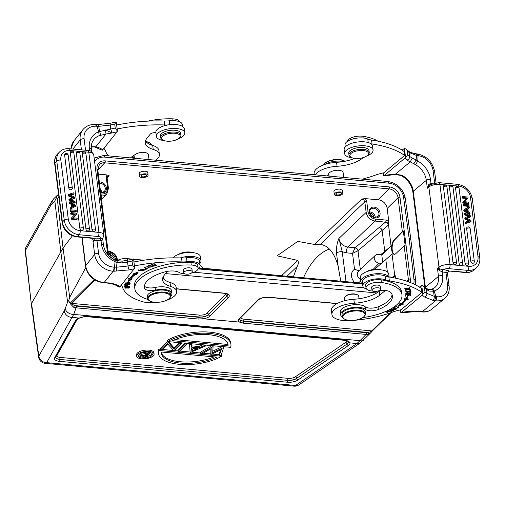 <?xml version="1.0" encoding="UTF-8"?>
<svg xmlns="http://www.w3.org/2000/svg" width="505" height="505" viewBox="0 0 505 505"><rect width="100%" height="100%" fill="white"/><g stroke="black" fill="none" stroke-linecap="round" stroke-linejoin="round"><path stroke-width="0.76" d="M282.718 275.863A2.923 2.298 46.3 0 0 281.733 275.572L297.622 260.378C298.676 261.95 298.531 263.989 297.199 266.495L293.38 276.841M340.742 281.184L338.148 266.236C334.594 253.586 329.172 246.408 321.887 244.71L314.312 244.42L297.754 241.396L277.1 255.82L297.622 260.378M338.148 266.236L336.494 253.125C336.197 247.911 336.999 243.025 338.899 238.455C339.972 243.303 342.952 246.169 347.838 247.052A4.381 1.875 -84.8 0 0 346.512 252.847L342.226 251.692L338.899 238.455L366.15 212.397L364.812 201.842L320.189 244.515M303.53 277.769A56.263 32.383 100.8 0 1 329.437 249.028M381.029 269.872A9.355 3.876 172.8 0 0 366.731 271.677M162.522 136.457A9.355 3.876 -7.2 0 1 174.806 133.276A9.355 3.876 -7.2 0 1 179.42 137.941A9.355 3.876 -7.2 0 1 179.363 138.004A9.355 3.876 -7.2 0 1 171.353 141.084A9.355 3.876 -7.2 0 1 162.907 140.024A9.355 3.876 -7.2 0 1 162.522 136.457M145.509 355.406L142.928 355.432M73.913 205.118A5.801 4.659 44.9 0 0 74.98 205.63A13.521 10.864 44.9 0 0 73.964 206.072L72.606 206.734L72.278 204.146L73.913 205.118L73.364 205.674A5.801 4.659 44.9 0 0 74.046 206.027M73.364 205.674L72.398 205.099M192.777 252.607A9.355 3.876 172.8 0 0 178.486 254.413M465.414 210.168L467.327 208.95L467.649 211.532L466.014 210.566A5.801 4.659 44.9 0 0 464.947 210.055A13.521 10.864 44.9 0 0 465.963 209.613L465.414 210.168A13.521 10.864 44.9 0 1 465.326 210.206M466.98 211.134L466.772 209.506M350.767 153.716A9.355 3.876 -7.2 0 1 363.051 150.534A9.355 3.876 -7.2 0 1 367.672 155.199A9.355 3.876 -7.2 0 1 367.608 155.262A9.355 3.876 -7.2 0 1 359.604 158.349A9.355 3.876 -7.2 0 1 351.152 157.289A9.355 3.876 -7.2 0 1 350.767 153.716M145.263 355.653L145.427 356.972L143.704 356.814L142.006 355.886L146.86 355.533L145.427 356.972M141.861 356.202L142.006 355.886M389.102 277.005L388.73 274.07A14.323 5.94 172.8 0 0 373.776 269.973A14.323 5.94 172.8 0 0 360.311 277.662L360.816 281.62A14.323 5.94 172.8 0 0 362.59 284.025M164.1 140.586A14.323 5.94 -7.2 0 1 156.398 136.388A14.323 5.94 -7.2 0 1 157.718 133.408A14.323 5.94 -7.2 0 1 173.322 128.44A14.323 5.94 -7.2 0 1 184.817 132.796A14.323 5.94 -7.2 0 1 178.398 138.78M180.992 135.157L180.758 133.307A10.226 4.242 172.8 0 0 172.546 130.195A10.226 4.242 172.8 0 0 161.398 133.743A10.226 4.242 172.8 0 0 160.457 135.87L160.691 137.72A10.226 4.242 -7.2 0 1 170.311 132.228A10.226 4.242 -7.2 0 1 180.992 135.157A10.226 4.242 -7.2 0 1 180.121 137.215A10.226 4.242 -7.2 0 1 180.051 137.284M465.963 209.613L467.327 208.95M141.154 355.829L145.61 354.939L144.209 352.635L145.232 352.73L146.633 355.028L147.302 355.091L149.284 353.096L150.111 353.172L145.812 357.49L143.609 357.287A14.266 5.915 -7.2 0 1 142.094 357.104A2.563 1.06 -7.2 0 1 140.901 356.378A2.563 1.06 -7.2 0 1 141.173 355.81L141.009 354.485L144.777 353.569M71.211 212.63L71.338 213.602L75.472 213.981L71.843 217.598L71.975 218.633L77.233 219.119L77.114 218.154L72.979 217.775L76.608 214.152L76.476 213.116L71.211 212.63L70.662 213.186L70.782 214.158L71.338 213.602M69.841 201.754L69.974 202.821L71.672 203.805L72.076 206.993L70.593 207.732L70.738 208.881L75.611 206.248L75.472 205.163L69.841 201.754L69.286 202.309L69.425 203.376L69.974 202.821M70.864 209.859L70.99 210.869L76.255 211.349L76.129 210.339L70.864 209.859L70.309 210.415L70.441 211.425L70.99 210.869M73.85 152.794A1.9 1.9 0 0 0 70.807 151.525A1.894 1.521 44.9 0 0 70.321 152.813L79.866 228.342A1.894 1.521 44.9 0 0 81.191 230.053A1.894 1.521 44.9 0 0 83.016 229.718A1.9 1.9 0 0 0 83.394 228.323L73.85 152.794A1.9 0.789 172.8 0 0 72.398 152.213A1.9 0.789 172.8 0 0 70.321 152.813M69.04 195.441A734.125 589.783 -135.1 0 1 73.206 197.398A9.582 7.695 44.9 0 0 73.692 197.619A9821.833 7890.694 -135.1 0 0 69.488 198.983L69.614 199.955L75.138 202.53L75.011 201.514A520.762 418.374 44.9 0 1 71.476 200.012A22.094 17.751 -135.1 0 0 70.29 199.525A12.019 9.652 -135.1 0 0 71.962 199.14L74.601 198.257L74.443 197.038L70.706 195.265A62.948 50.569 -135.1 0 0 69.69 194.829A16.261 13.061 -135.1 0 0 70.662 194.627L74.033 193.762L73.9 192.733L68.895 194.273L69.04 195.441L68.491 195.997L68.339 194.823L68.895 194.273M184.129 271.968A4.311 1.786 -7.2 0 1 188.826 270.472A4.311 1.786 -7.2 0 1 192.285 271.785A4.311 1.786 -7.2 0 1 191.887 272.681A4.311 1.786 -7.2 0 1 187.191 274.177A4.311 1.786 -7.2 0 1 183.732 272.864A4.311 1.786 -7.2 0 1 184.129 271.968M372.374 289.232A4.311 1.786 -7.2 0 1 377.071 287.736A4.311 1.786 -7.2 0 1 380.53 289.043A4.311 1.786 -7.2 0 1 376.477 291.36A4.311 1.786 -7.2 0 1 371.977 290.129A4.311 1.786 -7.2 0 1 372.374 289.232M398.117 306.901L398.186 307.412C397.498 308.315 396.28 308.359 394.519 307.545C395.238 306.623 396.463 306.579 398.186 307.412L398.11 306.705M394.519 307.545L394.373 306.636M395.63 309.104A11.369 4.715 -7.2 0 1 394.563 309.647L393.243 309.388L394.323 308.688L395.63 309.104L395.585 308.776M409.915 290.981L410.47 291.353L406.853 292.262L406.254 291.89L409.877 290.691M462.814 197.531L466.948 197.909L463.319 201.533L463.451 202.568L468.716 203.048L468.589 202.082L464.455 201.703L468.084 198.08L467.958 197.045L462.694 196.565L462.814 197.531L462.264 198.086L462.138 197.12L462.694 196.565M464.455 210.522L470.092 213.931L469.953 212.857L468.255 211.873L467.851 208.691L469.334 207.946L469.189 206.798L464.322 209.436L464.455 210.522L463.906 211.077L463.767 209.992L464.322 209.436M463.805 205.339L469.063 205.825L468.937 204.815L463.672 204.329L463.805 205.339L463.249 205.895L463.123 204.885L463.672 204.329M465.092 263.667A1.894 1.521 44.9 0 0 466.418 265.377A1.894 1.521 44.9 0 0 468.242 265.037A1.9 1.9 0 0 0 468.621 263.648A1.9 0.789 -7.2 0 0 467.169 263.067A1.9 0.789 -7.2 0 0 465.092 263.667L455.548 188.131A1.894 1.521 44.9 0 1 456.034 186.85A1.9 1.9 0 0 1 459.077 188.112A1.9 0.789 172.8 0 0 457.625 187.538A1.9 0.789 172.8 0 0 455.548 188.131M469.012 221.121A62.948 50.569 -135.1 0 1 468.665 220.975L469.221 220.42A62.948 50.569 -135.1 0 0 470.237 220.849A16.261 13.061 -135.1 0 0 469.265 221.057L465.894 221.916L466.027 222.951L465.477 223.507L470.483 221.966L471.032 221.411L470.887 220.237A734.125 589.783 -135.1 0 1 466.721 218.28A9.582 7.695 44.9 0 0 466.235 218.065A9821.833 7890.694 -135.1 0 0 470.439 216.695L470.313 215.723L464.789 213.154L464.916 214.17L464.366 214.726L464.234 213.71L464.789 213.154M469.221 220.42L465.484 218.64L465.326 217.428L467.965 216.544A12.019 9.652 -135.1 0 1 469.637 216.153A22.094 17.751 -135.1 0 1 468.381 215.641A520.762 418.374 44.9 0 0 464.916 214.17M471.032 221.411L466.027 222.951M140.901 356.378L140.737 355.059A2.563 1.06 -7.2 0 1 141.009 354.491M145.169 352.25L145.232 352.73M145.547 352.206L146.633 355.028M146.463 353.708L147.132 353.771L147.302 355.091M149.183 352.301L149.284 353.096M147.132 353.771L148.672 352.225M150.023 352.477L150.111 353.172M76.608 214.152L72.985 217.775M77.233 219.119L76.684 219.675L71.42 219.189L71.975 218.633M71.42 219.189L71.287 218.154L71.843 217.598M74.917 214.537L70.782 214.158M75.611 206.248L70.738 208.881M70.189 209.436L70.043 208.287L70.593 207.732M71.489 207.284L71.123 204.361L69.425 203.376M71.672 203.805L71.123 204.361M76.255 211.349L75.7 211.904L70.441 211.425M91.998 229.687A1.9 0.789 -7.2 0 1 94.069 229.087A1.9 0.789 -7.2 0 1 95.527 229.661A1.9 1.9 0 0 1 95.148 231.056A1.894 1.521 -135.1 0 1 93.324 231.397A1.894 1.521 -135.1 0 1 91.998 229.687L82.397 153.69A1.894 1.521 -135.1 0 1 82.877 152.409A1.9 1.9 0 0 1 85.926 153.671A1.9 0.789 -7.2 0 0 84.688 153.097A1.9 0.789 -7.2 0 0 82.397 153.69M76.343 153.135A1.894 1.521 -135.1 0 1 76.829 151.853A1.9 1.9 0 0 1 79.872 153.116A1.9 0.789 172.8 0 0 78.42 152.542A1.9 0.789 172.8 0 0 76.343 153.135L85.945 229.131A1.894 1.521 -135.1 0 0 87.27 230.842A1.894 1.521 -135.1 0 0 89.095 230.501A1.9 1.9 0 0 0 89.473 229.106A1.9 0.789 172.8 0 0 88.236 228.531A1.9 0.789 172.8 0 0 85.945 229.131M64.627 155.092A1.894 1.521 -135.1 0 1 65.107 153.81A1.9 1.9 0 0 1 68.156 155.073A1.9 0.789 172.8 0 0 66.704 154.492A1.9 0.789 172.8 0 0 64.627 155.092L68.775 187.91A1.894 1.521 -135.1 0 0 70.1 189.621A1.894 1.521 -135.1 0 0 71.925 189.287A1.9 1.9 0 0 0 72.303 187.892A1.9 0.789 172.8 0 0 71.066 187.317A1.9 0.789 172.8 0 0 68.775 187.91M74.033 193.762L73.478 194.318L70.365 195.113M74.601 198.257L71.407 199.696A12.019 9.652 -135.1 0 1 71.022 199.816M75.138 202.53L74.588 203.079L69.059 200.51L69.614 199.955M69.059 200.51L68.939 199.538A9121.872 3898.303 95.2 0 1 69.488 198.983M73.206 197.398L72.651 197.954A734.125 589.783 44.9 0 0 68.491 195.997M70.018 150.471A3.068 1.313 -84.8 0 0 69.015 148.71L87.782 150.433A3.068 1.313 95.2 0 1 88.792 152.194L70.018 150.471A11.691 9.393 44.9 0 0 60.827 160.06A3.068 1.275 172.8 0 0 56.775 161.101L54.938 162.951A14.759 11.855 -135.1 0 1 57.759 153.76L59.603 151.91A14.759 11.855 44.9 0 0 56.775 161.101L64.242 220.205L62.405 222.055A3.068 1.275 172.8 0 0 62.121 222.692C63.845 230.703 68.718 235.431 76.741 236.883A3.068 1.313 -84.8 0 0 77.372 236.599L79.216 234.749L97.983 236.473A5.555 2.304 -7.2 0 1 101.17 238.303A1.755 0.625 -87.2 0 0 100.773 240.639L96.947 240.449A3.068 1.275 172.8 0 0 94.618 240.733L93.835 238.518L92.484 237.988L93.141 240.033A5.126 1.824 92.8 0 1 92.453 238.398L92.8 238.619M180.291 257.916A14.323 5.94 -7.2 0 1 200.984 260.769L200.485 256.811A14.323 5.94 172.8 0 0 188.504 252.468A14.323 5.94 172.8 0 0 172.994 257.84M148.836 297.066A11.104 4.608 -7.2 0 1 163.349 292.843A11.104 4.608 -7.2 0 1 169.276 298.411A11.104 4.608 -7.2 0 1 169.207 298.487A11.104 4.608 -7.2 0 1 159.694 302.148A11.104 4.608 -7.2 0 1 149.657 300.892A11.104 4.608 -7.2 0 1 148.836 297.066M394.279 308.353L394.323 308.688M380.202 290.381L379.23 291.196A26.304 10.908 -7.2 0 1 353.853 299.269A20.459 8.484 172.8 0 0 331.419 310.55L331.924 314.508A20.459 8.484 -7.2 0 0 350.085 320.656A67.222 27.876 -7.2 0 0 392.347 312.178A29.227 12.12 -7.2 0 1 401.09 309.742L421.915 292.427L421.41 288.469A87.681 36.36 172.8 0 0 388.863 276.974A14.323 5.94 172.8 0 0 372.961 274.127A14.323 5.94 172.8 0 0 360.816 281.62M96.064 124.527L96.947 126.244L98.734 126.319L110.254 125.082L110.74 129.046L98.69 131.755L99.157 135.681L105.999 133.989A23.381 9.696 172.8 0 0 111.977 132.948L105.545 129.949L105.999 133.989L95.836 146.772A3.068 1.932 104.5 0 1 94.719 146.974A3.068 1.932 104.5 0 1 94.713 146.974A3.068 1.932 104.5 0 1 94.656 146.955M98.664 131.761L96.947 126.25L96.07 126.206A3.068 1.092 -87.2 0 0 95.174 124.451L96.051 124.495M156.398 136.388L155.9 132.43A14.323 5.94 -7.2 0 1 157.213 129.45A14.323 5.94 -7.2 0 1 172.824 124.482A14.323 5.94 -7.2 0 1 184.319 128.838L184.817 132.796M468.716 203.048L468.16 203.603L462.902 203.124L462.769 202.088L463.319 201.533M463.451 202.568L462.902 203.124M466.393 198.465L462.264 198.086M464.461 201.703L468.084 198.08M470.092 213.931L469.536 214.486L463.906 211.077M467.882 208.95L469.334 207.946M469.063 205.825L468.514 206.381L463.249 205.895M443.415 186.793A1.894 1.521 -135.1 0 1 443.901 185.512A1.9 1.9 0 0 1 446.944 186.774A1.9 0.789 172.8 0 0 445.492 186.193A1.9 0.789 172.8 0 0 443.415 186.793L453.017 262.789A1.894 1.521 -135.1 0 0 454.342 264.494A1.894 1.521 -135.1 0 0 456.166 264.159A1.9 1.9 0 0 0 456.545 262.764A1.9 0.789 172.8 0 0 455.605 262.221A1.9 0.789 172.8 0 0 453.017 262.789M462.599 263.32A1.9 1.9 0 0 1 462.22 264.715A1.894 1.521 -135.1 0 1 460.396 265.049A1.894 1.521 -135.1 0 1 459.07 263.339L449.469 187.349A1.894 1.521 -135.1 0 1 449.949 186.067A1.9 1.9 0 0 1 452.998 187.33L462.599 263.32A1.9 0.789 -7.2 0 0 461.141 262.745A1.9 0.789 -7.2 0 0 459.07 263.339M474.315 261.363A1.9 1.9 0 0 1 473.936 262.758A1.894 1.521 -135.1 0 1 472.112 263.099A1.894 1.521 -135.1 0 1 470.786 261.388L466.639 228.569A1.894 1.521 -135.1 0 1 467.119 227.282A1.9 1.9 0 0 1 470.168 228.544L474.315 261.363A1.9 0.789 -7.2 0 0 472.863 260.788A1.9 0.789 -7.2 0 0 470.786 261.388M465.894 221.916L465.345 222.471L465.477 223.507M465.484 218.64L464.928 219.195L464.777 217.983L465.326 217.428M468.665 220.975L464.928 219.195M468.356 216.424A22.094 17.751 -135.1 0 1 467.832 216.197L468.381 215.641M467.832 216.197A520.762 418.374 44.9 0 0 464.366 214.726M465.679 218.621A9821.833 7890.694 -135.1 0 0 469.884 217.251A9121.872 3898.303 -84.8 0 0 470.439 216.695M431.257 289.561C432.293 288.942 433.271 289.416 434.199 291L433.479 291.24A3.068 2.026 -103 0 0 431.112 289.491M450.062 271.103L448.812 271.065L447.474 273.123M434.224 291L435.859 296.587L434.249 296.34L426.895 293.386L426.403 289.434L429.08 291.057L433.479 291.24L434.249 296.34A3.068 1.673 -80 0 1 432.911 300.355L434.685 300.627L435.859 296.587L436.667 296.7A3.068 1.521 97.9 0 1 435.493 300.74L434.685 300.633M442.923 269.645L443.1 269.657A1.755 0.871 -82.1 0 0 442.43 271.961L439.394 270.529L437.469 268.477L442.923 269.645A1.755 0.827 -79.1 0 0 442.184 271.924L442.632 275.49A20.459 15.611 -129.7 0 1 434.193 290.968M421.707 311.863L422.849 311.97M324.286 163.873A11.691 4.848 172.8 0 1 324.362 163.797A11.691 4.848 172.8 0 1 334.36 159.94A11.691 4.848 172.8 0 1 344.921 161.259L344.366 160.912A11.104 4.608 172.8 0 0 334.329 159.656A11.104 4.608 172.8 0 0 324.822 163.317A11.104 4.608 172.8 0 0 324.747 163.393L324.286 163.873A11.691 4.848 172.8 0 0 323.503 164.977M352.351 157.844A14.323 5.94 -7.2 0 1 344.65 153.646A14.323 5.94 -7.2 0 1 345.963 150.667A14.323 5.94 -7.2 0 1 361.574 145.699A14.323 5.94 -7.2 0 1 373.062 150.054A14.323 5.94 -7.2 0 1 366.649 156.039M351.152 157.289L350.3 156.758A10.226 4.242 -7.2 0 1 348.942 154.978L348.709 153.135A10.226 4.242 -7.2 0 1 349.643 151.008A10.226 4.242 -7.2 0 1 360.797 147.46A10.226 4.242 -7.2 0 1 369.003 150.566L369.237 152.415A10.226 4.242 -7.2 0 1 368.366 154.473A10.226 4.242 -7.2 0 1 368.297 154.543M175.039 339.606L227.894 344.448A33.608 13.938 172.8 0 0 227.906 344.031M194.823 348.292L191.736 349.624M161.291 352.452A33.608 13.938 172.8 0 0 180.866 361.807A33.608 13.938 172.8 0 0 214.152 356.877M138.534 355.35A7.013 2.91 172.8 0 0 140.996 356.599M146.778 356.524A7.013 2.91 172.8 0 0 152.081 353.633M92.44 238.341L93.835 238.518A4.823 2.001 -7.2 0 1 97.339 238.12L101.335 238.322A1.755 0.663 -90.2 0 0 101.038 240.645L100.773 240.639M102.704 238.928L102.666 239.654L101.038 240.645L101.486 244.212A20.459 17.138 38.5 0 0 115.083 261.697L114.862 260.529M102.666 239.654A1.755 1.654 35.8 0 1 102.887 238.208L103.86 234.964A8.623 3.573 -7.2 0 0 98.923 232.407A3.068 1.313 -84.8 0 1 97.983 236.473M101.335 238.322L102.919 238.164M76.741 236.883L92.036 238.291L92.484 237.988L77.372 236.599A14.759 11.855 -135.1 0 1 62.405 222.055L54.938 162.951A3.068 1.275 172.8 0 0 54.654 163.588L62.121 222.692M94.618 240.733L93.034 241.624L94.429 239.907M94.119 240.241L93.141 240.033L93.034 241.624L94.656 254.419A3.068 1.275 -7.2 0 1 98.563 253.251L96.947 240.449A1.755 0.625 92.8 0 1 97.339 238.12M128.775 287.004L129.387 287.339L125.745 288.222L125.177 287.888L128.743 286.745M148.527 267.682C147.239 268.635 146.027 268.591 144.897 267.555C146.141 266.615 147.346 266.659 148.527 267.682L148.426 266.848M125.07 285.577A11.369 4.715 172.8 0 0 125.076 285.716L125.177 286.512A11.369 4.715 -7.2 0 1 125.221 285.887L125.183 285.54M125.177 286.512L127.039 286.329C127.045 285.508 126.446 285.357 125.234 285.88M126.951 285.066L127.039 286.329M416.827 311.478L422.414 311.623L435.493 300.74A17.681 13.49 -129.7 0 0 444.779 298.373C448.27 295.173 449.709 291.088 449.09 286.133A3.068 1.275 -7.2 0 0 447.569 285.249A14.613 11.154 -129.7 0 1 436.667 296.7M426.397 288.5L429.08 291.057L427.905 289.283L431.074 289.498A3.068 2.026 -103 0 0 431.005 289.517M419.396 287.086L421.732 285.344L423.323 286.07L424.471 287.863A90.748 37.629 172.8 0 1 426.403 289.434L425.601 287.964M394.449 307.242L394.108 307.072M407.996 298.594L406.544 298.55A50.708 21.027 172.8 0 1 402.327 302.962L402.428 303.751L403.849 303.947L398.407 306.175L399.954 303.417L401.172 303.581A49.244 20.421 172.8 0 0 405.262 299.295L404.966 298.493M399.013 305.096L402.422 303.701M405.439 295.318L405.894 294.693M407.851 295.084L408.267 294.573M410.028 295.046L410.47 294.466M406.228 291.669L405.862 291.53M410.761 290.918L410.439 291.145M405.389 289.807L405.963 290.078M406.241 293.512L405.843 293.392M410.767 292.812L410.432 293.02M405.237 288.5L404.865 288.368M94.719 146.974L101.076 149.77L102.345 150.168L102.761 149.77A29.227 12.12 172.8 0 0 95.836 146.772L91.039 146.702M115.222 128.062A90.748 37.629 -7.2 0 0 110.74 129.046L111.977 132.948A87.681 36.36 -7.2 0 1 117.008 131.849L117.425 131.117L115.222 128.062L114.717 124.104L116.27 121.976L110.444 123.226A3.068 0.669 77 0 0 110.254 125.082A90.748 37.629 172.8 0 1 114.717 124.104M431.346 183.877A1.755 0.909 94.7 0 1 430.954 183.018L432.899 183.277M428.562 184.773L429.244 185.322L427.337 188.264L428.562 184.773L430.954 183.018L430.5 179.445A20.459 15.611 50.3 0 0 417.805 161.057L415.546 164.718A17.391 13.269 -129.7 0 1 426.334 180.348A3.068 1.275 -7.2 0 1 430.5 179.445M430.09 184.59L429.244 185.322A3.068 2.342 -129.7 0 0 428.859 187.001L438.997 267.214A8.623 3.573 -7.2 0 1 450.031 264.601L468.804 266.318A3.068 1.313 95.2 0 1 467.864 270.383A14.759 11.855 44.9 0 0 476.644 267.473C479.157 264.809 480.198 261.533 479.75 257.638A3.068 1.275 -7.2 0 0 477.995 256.729L470.527 197.625A3.068 1.275 -7.2 0 1 472.282 198.534L479.75 257.638M442.632 275.49A3.068 1.275 -7.2 0 0 438.466 276.393L437.469 268.477L438.997 267.214A3.068 2.342 50.3 0 0 439.817 269.058L439.394 270.529M448.926 271.034L448.819 271.065A4.823 2.001 -7.2 0 0 446.628 270.143L443.1 269.657A5.555 2.304 -7.2 0 1 449.09 268.666A3.068 1.313 -84.8 0 0 450.031 264.601L439.899 184.388A8.623 3.573 172.8 0 0 428.859 187.001L427.337 188.264L426.334 180.348L413.267 191.218A3.068 1.275 172.8 0 0 412.863 191.969C411.809 185.493 408.343 180.279 402.472 176.327L400.497 175.386L395.137 174.534A3.068 0.593 -92.1 0 0 395.377 174.238L410.23 161.884L412.282 158.071L409.606 156.449L409.101 152.485L416.48 155.452L416.12 159.99L417.799 161.057L418.058 155.691L416.985 153.956M476.644 267.473L474.801 269.323A14.759 11.855 -135.1 0 1 466.02 272.239L450.201 271.084M431.466 183.82A1.755 0.871 97.9 0 1 431.194 183.044M228.064 345.767L172.596 340.686A33.608 13.938 -7.2 0 1 207.618 334.619A33.608 13.938 -7.2 0 1 228.026 344.688A33.608 13.938 -7.2 0 1 228.064 345.767L227.894 344.448M191.629 348.002L191.824 350.975L197.487 348.538L191.629 348.002M161.303 352.029L216.765 357.117A33.608 13.938 -7.2 0 1 181.743 363.183A33.608 13.938 -7.2 0 1 161.335 353.115A33.608 13.938 -7.2 0 1 161.303 352.029M116.863 261.199C117.242 260.454 117.299 260.889 117.034 262.499L115.083 261.697L114.01 271.223L129.286 269.891A3.068 0.669 -103 0 1 128.055 265.983L116.504 267.208L117.034 262.499L122.349 262.935L127.538 262.032L128.055 265.983A90.748 37.629 172.8 0 1 132.518 265.005L134.728 268.06L133.572 258.92L127.733 260.176A3.068 0.669 76.9 0 0 127.544 262.032A90.748 37.629 -7.2 0 1 132.02 261.047L132.518 265.005M109.282 282.939L108.48 283.204C112.823 283.917 115.967 284.997 117.905 286.423L119.647 287.111L120.057 286.714A29.227 12.12 172.8 0 0 109.282 282.939L103.07 282.655M115.992 271.299A3.068 0.928 91.1 0 0 116.504 267.208L113.871 267.107A14.613 12.24 -141.5 0 1 98.563 253.251M200.984 260.769A14.323 5.94 -7.2 0 1 199.86 263.541M424.471 287.863L424.97 291.821L422.262 295.198L400.837 312.892L416.833 311.478M396.299 308.391L393.9 307.476L396.4 306.548L398.78 307.463L396.267 308.138M394.967 309.799L392.637 309.426L393.887 308.549L392.398 308.063L392.776 307.867L396.438 309.047A23.079 9.57 -7.2 0 1 394.967 309.799L394.866 309.003M393.887 308.549L393.849 308.214M405.262 299.295L403.931 299.25L407.497 296.656L408.198 299.389L406.645 299.339A50.708 21.027 -7.2 0 1 402.428 303.751M406.544 298.55L406.645 299.339M406.127 294.686L405.818 296.1L405.206 296.132L405.622 294.712L410.805 294.447L410.401 295.823L410.3 295.027M410.401 295.823L409.789 295.854L410.092 294.484M408.501 294.56L408.223 295.861L408.122 295.072M410.123 294.731L408.532 294.806M408.223 295.861L407.617 295.892L407.895 294.592M407.926 294.838L406.159 294.933M405.818 296.1L405.717 295.305M390.333 309.205L393.61 310.493L391.407 311.509L391.362 311.187M391.407 311.509L391.009 311.351L392.808 310.524L392.764 310.165M391.728 309.754L391.773 310.12L390.087 310.897L390.043 310.575M392.808 310.524L391.773 310.12M390.087 310.897L389.69 310.739L391.381 309.963L391.331 309.603M390.201 309.281L388.339 310.24M391.381 309.963L390.226 309.514M387.79 310.512L390.599 311.856L390.163 312.039L390.106 311.623M386.028 311.32L387.998 312.513M390.163 312.039L386.06 311.585M388.048 312.898L385.359 311.61M386.022 311.32L389.538 311.711L389.488 311.326M389.538 311.711L387.404 310.695M409.839 292.218L405.66 291.959L406.904 291.019L411.064 291.278L409.808 291.947M405.603 290.943L405.244 289.826L410.502 289.239L405.932 289.965L406.209 290.848L405.603 290.943L405.502 290.154M407.51 292.812L407.541 293.039A1.3 0.537 172.8 0 0 406.266 293.74A1.3 0.537 172.8 0 0 406.348 293.897A0.814 0.335 172.8 0 0 407.074 294.099A0.814 0.335 172.8 0 0 407.901 293.79L411.07 293.152L409.435 294.074L410.458 293.216L405.666 293.834L406.563 293.001A2.007 0.833 -7.2 0 1 407.51 292.812M379.419 290.47A11.691 4.848 -7.2 0 1 390.952 292.692A33.317 13.818 -7.2 0 1 392.391 295.936A33.317 13.818 -7.2 0 1 378.397 309.496A8.768 3.636 -7.2 0 1 365.469 309.382A13.149 5.454 172.8 0 0 350.47 307.917A13.149 5.454 172.8 0 0 340.553 314.565A13.149 5.454 172.8 0 0 342.333 316.875M366.011 287.951L365.683 285.312A10.226 4.242 -7.2 0 1 370.607 280.913A10.226 4.242 -7.2 0 1 381.086 279.827A42.963 17.814 -7.2 0 1 401.626 292.092L401.961 294.731A42.963 17.814 172.8 0 0 381.42 282.465A10.226 4.242 172.8 0 0 370.941 283.551A10.226 4.242 172.8 0 0 366.011 287.951A10.226 4.242 172.8 0 0 372.892 291.05M362.628 317.645A42.963 17.814 172.8 0 0 401.961 294.731M340.553 314.565L340.225 311.926A13.149 5.454 -7.2 0 1 350.135 305.279A13.149 5.454 -7.2 0 1 365.134 306.743A8.768 3.636 172.8 0 0 378.062 306.857A33.317 13.818 172.8 0 0 392.069 294.636M406.809 289.315L404.669 288.778L410.047 288.027L408.886 288.879L408.608 288.69L409.454 288.096L405.269 288.721L405.843 289.075A1.856 0.77 172.8 0 0 406.86 289.049L406.777 289.062M348.437 320.277A11.104 4.608 -7.2 0 1 344.41 319.008A11.104 4.608 -7.2 0 1 353.374 311.118A11.104 4.608 -7.2 0 1 364.023 316.534A11.104 4.608 -7.2 0 1 363.953 316.603A11.104 4.608 -7.2 0 1 348.437 320.277M134.216 156.96A13.149 5.454 -7.2 0 1 132.556 156.657A42.963 17.814 -7.2 0 1 132.209 156.569M147.769 121.131A42.963 17.814 -7.2 0 1 172.805 118.852A10.226 4.242 -7.2 0 1 179.641 121.806M151.689 144.929A11.691 4.848 172.8 0 0 150.187 143.149L149.619 142.795A11.104 4.608 172.8 0 0 145.945 141.577M413.835 163.765L415.539 164.731M407.674 154.877L406.916 150.136L406.026 149.126L404.436 148.401L405.584 157.535L407.674 154.877A90.748 37.629 172.8 0 1 409.606 156.449A3.068 2.62 -48.6 0 1 407.15 160.016A23.381 9.696 -7.2 0 0 410.23 161.884L413.835 163.753L416.12 159.99L412.282 158.071M425.456 287.774A17.391 13.269 50.3 0 0 425.399 287.263L413.267 191.218A17.391 13.269 50.3 0 0 403.186 176.011L402.472 176.327M403.186 176.011L401.393 175.153L400.503 175.349M406.026 149.126L408.324 150.976C407.806 151.506 415.438 154.057 415.318 153.665A3.068 1.667 -80.1 0 1 416.48 155.452L418.866 155.805A14.613 11.154 -129.7 0 1 433.107 170.734A3.068 1.275 172.8 0 1 434.622 171.618L436.017 182.646M373.062 150.054L372.564 146.096A14.323 5.94 172.8 0 0 361.069 141.741A14.323 5.94 172.8 0 0 345.464 146.709A14.323 5.94 172.8 0 0 344.145 149.688L344.65 153.646M167.603 341.569L230.596 347.345A36.53 15.15 -7.2 0 0 230.924 344.322L230.76 343.002A36.53 15.15 -7.2 0 0 206.558 331.943A36.53 15.15 -7.2 0 0 167.439 340.25L167.603 341.569A36.53 15.15 -7.2 0 1 206.722 333.262A36.53 15.15 -7.2 0 1 230.924 344.322M178.006 351.411L185.373 344.012L186.995 344.158L179.629 351.556L178.006 351.411L177.842 350.091L184.754 343.147M168.335 342.447L174.219 349.226L179.906 343.507L181.529 343.659L174.162 351.057L167.925 344.233L162.219 349.965L160.603 349.813L168.335 342.447L168.234 341.632M204.026 345.717L205.819 345.881L190.151 352.522L189.621 344.397L191.408 344.562L191.578 347.169L199.071 347.857L204.026 345.717L203.925 344.902M212.693 352.623L223.671 347.522L221.121 355.362L219.435 355.211L221.278 349.542L210.995 354.434L211.159 348.62L202.341 353.639L200.674 353.487L213.085 346.55L212.693 352.623M221.278 354.882L221.758 356.227L158.766 350.451L158.595 349.132L160.54 349.315M221.758 356.227A36.53 15.15 -7.2 0 1 182.64 364.541A36.53 15.15 -7.2 0 1 158.437 353.481A36.53 15.15 -7.2 0 1 158.766 350.451M137.499 354.428A8.768 3.636 -7.2 0 1 147.056 351.385A8.768 3.636 -7.2 0 1 154.088 354.049A8.768 3.636 -7.2 0 1 145.844 358.758A8.768 3.636 -7.2 0 1 136.691 356.252A8.768 3.636 -7.2 0 1 137.499 354.428M139.077 354.573A7.013 2.91 -7.2 0 1 146.721 352.137A7.013 2.91 -7.2 0 1 152.352 354.27A7.013 2.91 -7.2 0 1 145.756 358.039A7.013 2.91 -7.2 0 1 138.433 356.031A7.013 2.91 -7.2 0 1 139.077 354.573M122.096 261.432L122.349 262.935M113.871 267.107A3.068 1.092 -87.2 0 1 113.177 271.191L104.226 282.447A3.068 1.124 93.1 0 1 103.708 282.737L108.423 283.191M128.018 278.659L128.453 281.424L132.203 278.861L130.883 278.798A49.244 20.421 -7.2 0 1 135.296 274.537L136.489 274.726L136.388 273.937L135.195 273.748A49.244 20.421 172.8 0 0 130.782 278.009L130.883 278.798M131.029 278.804L128.352 280.628M137.442 272.277L136.388 273.937M127.443 283.791L127.512 284.719L127.714 283.772L127.102 283.816L126.906 284.763L125.309 284.864L125.524 283.854L124.905 283.898L124.647 285.136L129.854 284.788L129.406 284.018M125.253 283.873L125.309 284.864M127.443 284.151L127.026 284.176M125.234 284.296L124.817 284.321M129.848 283.532L129.753 283.993M144.878 267.53L144.468 267.284M148.855 267.183L148.502 267.448M142.94 270.074L142.618 270.289M138.888 270.32L138.515 270.131M127.582 285.697L127.039 285.748M125.107 285.937L124.596 285.988M147.902 299.452A42.963 17.814 -7.2 0 1 134.848 288.822A42.963 17.814 -7.2 0 1 191.269 265.03A10.226 4.242 -7.2 0 1 198.137 268.13A10.226 4.242 -7.2 0 1 191.382 273.085M184.653 273.792A10.226 4.242 -7.2 0 1 179.206 272.479A11.691 4.848 -7.2 0 0 164.674 271.949A33.317 13.818 -7.2 0 0 144.417 287.616A33.317 13.818 -7.2 0 0 144.487 288.046L144.38 287.175M171.934 293.418L171.605 290.779A13.149 5.454 172.8 0 0 155.123 287.484L155.458 290.123A13.149 5.454 -7.2 0 1 171.934 293.418A13.149 5.454 -7.2 0 1 170.728 296.151M155.458 290.123A8.768 3.636 -7.2 0 1 144.487 288.046M191.995 269.474A4.381 1.818 172.8 0 0 192.026 269.14A4.381 1.818 172.8 0 0 188.504 267.801A4.381 1.818 172.8 0 0 183.725 269.323A4.381 1.818 172.8 0 0 183.328 270.238A4.381 1.818 172.8 0 0 183.441 270.554M170.734 295.577L170.488 293.601A11.691 4.848 172.8 0 0 161.108 290.04A11.691 4.848 172.8 0 0 148.363 294.099A11.691 4.848 172.8 0 0 147.29 296.53L147.542 298.505A11.691 4.848 -7.2 0 1 158.532 292.231A11.691 4.848 -7.2 0 1 170.734 295.577A11.691 4.848 -7.2 0 1 169.737 297.931A11.691 4.848 -7.2 0 1 169.661 298.007M371.686 287.812A4.381 1.818 -7.2 0 1 371.573 287.496A4.381 1.818 -7.2 0 1 371.977 286.587A4.381 1.818 -7.2 0 1 376.755 285.066A4.381 1.818 -7.2 0 1 380.271 286.398A4.381 1.818 -7.2 0 1 380.24 286.733M400.837 312.892L400.459 309.874M421.732 285.344L422.887 294.478M389.361 280.932A14.613 6.06 -7.2 0 1 385.58 279.921L385.075 275.964A14.613 6.06 -7.2 0 0 388.863 276.974L389.361 280.932A87.681 36.36 -7.2 0 1 421.915 292.427M366.535 289.043A12.859 5.334 -7.2 0 1 362.83 285.918A12.859 5.334 -7.2 0 1 371.055 279.764A12.859 5.334 -7.2 0 1 385.58 279.921M385.094 290.394A4.381 1.818 -7.2 0 1 384.545 291.151L379.728 295.154A26.304 10.908 -7.2 0 1 354.352 303.227L353.853 299.269M331.924 314.508A20.459 8.484 -7.2 0 1 354.352 303.227M148.609 143.755A13.149 5.454 -7.2 0 1 152.264 145.326M102.761 149.77L117.008 131.849M117.425 131.117L116.27 121.976M117.154 128.977A87.681 36.36 -7.2 0 1 164.737 124.975L164.232 121.017A87.681 36.36 172.8 0 0 116.655 125.019M164.232 121.017A14.613 6.06 172.8 0 0 169.225 120.815L169.718 124.697M182.539 126.427L182.299 124.533A12.859 5.334 172.8 0 0 169.225 120.815M145.459 140.901A26.304 10.908 172.8 0 0 152.718 145.472L153.217 149.429A20.459 8.484 -7.2 0 1 159.397 154.48A20.459 8.484 -7.2 0 1 155.742 160.211M159.397 154.48L158.898 150.522A20.459 8.484 172.8 0 0 152.718 145.472M131.534 157.042A7.304 3.03 172.8 0 0 134.279 157.503M401.387 175.159L395.377 174.238A29.227 12.12 -7.2 0 0 384.141 175.57L383.541 175.948L395.137 174.534M377.904 141.16A42.963 17.814 172.8 0 0 362.956 136.287A10.226 4.242 172.8 0 0 347.554 141.261M343.179 161.575A13.149 5.454 172.8 0 0 324.614 164.586M185.272 343.192L185.373 344.012M186.888 343.343L186.995 344.158M181.529 343.659L181.421 342.838M167.572 341.323L160.432 348.494L160.603 349.813M167.862 341.595L167.963 342.415M168.638 341.664L174.055 347.907L174.219 349.226M179.805 342.693L179.906 343.507M174.055 347.907L179.288 342.642M189.52 343.583L189.621 344.397M190.151 352.522L189.489 343.577M191.307 343.747L191.408 344.562M191.49 345.856L198.907 346.537L199.071 347.857M198.907 346.537L202.909 344.808M205.712 345.066L205.819 345.881M220.578 349.877L219.271 353.891L219.435 355.211M210.894 348.766L210.781 354.415M211.967 345.641L200.51 352.168L200.674 353.487M212.775 345.717L212.883 346.531M212.984 345.736L213.085 346.55M223.361 346.683L223.463 347.503M212.788 351.183L222.421 346.6M223.564 346.701L223.671 347.522M158.437 353.481L158.267 352.162A36.53 15.15 -7.2 0 1 158.595 349.132M162.673 349.51L173.354 350.489M174.616 350.603L177.943 350.906M180.077 351.101L190.088 352.023M191.307 352.13L200.611 352.989M203.092 353.216L210.718 353.91M211.866 354.018L219.372 354.706M133.572 258.92L132.02 261.047M120.057 286.714L134.728 268.06M125.783 287.105L124.584 287.97L128.762 288.128L129.981 287.269L125.783 287.105M130.189 283.286L126.225 283.204L130.713 281.929L125.562 282.099L129.52 282.181L125.032 283.457L130.157 283.071M136.489 274.726L138.25 271.968L132.676 274.127L134.065 274.348L133.97 273.622M134.065 274.348A50.708 21.027 172.8 0 0 129.52 278.728L127.986 278.653L128.453 281.424M135.195 273.748L135.296 274.537M129.854 284.788L130.12 283.513L129.507 283.551L129.286 284.605L127.512 284.719M147.346 266.621L144.31 267.682L146.065 268.628L149.12 267.574L147.346 266.621M144.348 270.156L146.399 269.165L145.989 269.014L144.367 269.796L140.845 268.894L144.348 270.156L144.297 269.771M149.972 266.432L150.067 267.221L152.699 266.28L148.672 265.977L151.128 265.333L148.104 266.028L151.134 266.116A0.814 0.335 -7.2 0 1 152.138 266.324A0.814 0.335 -7.2 0 1 151.91 266.602A1.3 0.537 -7.2 0 1 149.789 266.829L149.366 267.019A2.007 0.833 172.8 0 0 150.067 267.221M150.635 265.175L150.679 265.529M153.76 266.242L156.695 265.295L154 265.876L153.179 265.295L155.351 264.595L152.895 265.1L152.156 264.576L154.195 263.629L151.355 264.544L153.76 266.242L153.684 265.655M142.24 270.162A1.856 0.77 -7.2 0 1 142.65 270.522L138.907 270.465L141.166 269.556L138.326 270.547L143.256 270.465L142.77 269.979L142.24 270.162M142.587 270.042L142.65 270.522M198.137 268.13L197.802 265.491A10.226 4.242 172.8 0 0 190.941 262.392A42.963 17.814 172.8 0 0 134.513 286.183L134.848 288.822M155.123 287.484A8.768 3.636 -7.2 0 1 144.43 286.038M129.772 286.284L127.658 286.266C127.197 285.148 126.187 285.028 124.615 285.918A22.479 9.324 172.8 0 0 124.552 286.796L129.747 286.064M385.075 275.964A12.859 5.334 172.8 0 0 370.556 275.806A12.859 5.334 172.8 0 0 362.331 281.96L362.83 285.918M164.737 124.975A14.613 6.06 172.8 0 0 168.146 124.918M155.925 132.638A4.381 1.818 172.8 0 0 150.105 134.298L146.81 138.439A26.304 10.908 172.8 0 0 145.27 142.934A26.304 10.908 172.8 0 0 153.217 149.429M108.727 155.9A67.222 27.876 -7.2 0 1 105.255 150.496A29.227 12.12 172.8 0 0 103.91 148.325M149 159.593L148.369 154.587A7.171 2.973 172.8 0 0 143.382 152.403A7.171 2.973 172.8 0 0 135.624 154.233A7.304 3.03 172.8 0 0 135.018 154.612L131.325 157.188A7.304 3.03 172.8 0 0 130.511 157.895M405.584 157.535L384.141 175.57M402.1 150.143L404.436 148.401M31.335 304.351L25.256 251.339A7.304 2.998 173.5 0 1 25.465 250.442L50.885 205.207A7.304 6.357 29.3 0 1 51.567 201.697L26.146 246.926A7.304 6.357 29.3 0 0 25.465 250.442L31.335 304.363L38.614 357.054A7.304 3.055 -7.9 0 1 38.816 356.101A7.304 6.357 29.3 0 0 46.681 362.647A7.304 3.125 95.2 0 1 45.179 363.329L294.061 386.148A7.304 3.125 -84.8 0 0 295.564 385.466A7.304 5.17 55.6 0 0 298.853 384.905L360.198 342.964L370.853 332.694L368.423 334.241A1.458 0.776 -107.5 0 0 368.353 332.498L366.447 332.694L243.782 321.445L240.841 320.473A7.234 2.998 -7.2 0 1 239.616 318.996L240.001 318.402A1.458 1.174 -135.1 0 1 239.13 318.693A8.692 3.604 172.8 0 0 239.648 322.108L240.841 320.473M136.691 356.252L136.527 354.933A8.768 3.636 -7.2 0 1 137.328 353.109A8.768 3.636 -7.2 0 1 146.886 350.066A8.768 3.636 -7.2 0 1 153.924 352.73L154.088 354.049M158.368 302.28A20.459 8.484 -7.2 0 1 142.277 301.605A67.222 27.876 -7.2 0 1 122.551 287.44A29.227 12.12 -7.2 0 0 121.213 285.268M162.761 277.845A26.304 10.908 172.8 0 0 170.015 282.415L170.513 286.373A20.459 8.484 -7.2 0 1 176.693 291.423A20.459 8.484 -7.2 0 1 166.025 300.5M170.513 286.373A26.304 10.908 -7.2 0 1 162.572 279.877A26.304 10.908 -7.2 0 1 164.112 275.383L167.313 271.355M133.958 261.962A87.681 36.36 -7.2 0 1 181.535 257.96A14.613 6.06 172.8 0 0 186.528 257.758L187.027 261.716A12.859 5.334 -7.2 0 1 200.1 265.434A12.859 5.334 -7.2 0 1 198.086 268.83M187.027 261.716A14.613 6.06 -7.2 0 1 182.034 261.918L181.535 257.96M134.456 265.92A87.681 36.36 -7.2 0 1 182.034 261.918M365.487 313.693L365.216 311.585A11.691 4.848 172.8 0 0 355.836 308.031A11.691 4.848 172.8 0 0 343.097 312.084A11.691 4.848 172.8 0 0 342.024 314.514L342.289 316.629A11.691 4.848 -7.2 0 1 353.279 310.354A11.691 4.848 -7.2 0 1 365.487 313.693A11.691 4.848 -7.2 0 1 364.49 316.048A11.691 4.848 -7.2 0 1 364.414 316.124M383.541 175.948L383.156 172.931M363.152 157.604L362.426 158.21A26.304 10.908 -7.2 0 1 337.056 166.284L336.551 162.326A20.459 8.484 172.8 0 0 314.123 173.606L314.268 174.749M336.551 162.326A26.304 10.908 172.8 0 0 354.718 158.381M368.227 142.555L367.779 139.02A12.859 5.334 172.8 0 0 353.254 138.862A12.859 5.334 172.8 0 0 345.029 145.017L345.269 146.911M367.779 139.02A14.613 6.06 172.8 0 0 371.566 140.03L372.065 143.988A14.613 6.06 -7.2 0 1 370.923 143.78M362.293 179.149A67.222 27.876 172.8 0 0 375.051 175.235A29.227 12.12 -7.2 0 1 383.794 172.798L404.612 155.483L404.114 151.525A87.681 36.36 172.8 0 0 371.566 140.03M327.922 174.919A7.304 3.03 172.8 0 0 328.989 175.267M328.067 174.673A13.149 5.454 172.8 0 0 328.932 174.812M79.424 318.093A1.458 0.694 -111.4 0 1 79.058 318.055L82.94 317.026L79.424 318.093L76.678 319.924A1.458 1.269 -150.7 0 1 75.567 320.523L54.71 357.647A8.692 3.604 172.8 0 0 59.432 361.327L287.358 382.222A8.692 3.604 172.8 0 0 298 379.956L348.343 345.534A8.692 3.604 172.8 0 0 349.952 342.889L356.902 343.526A7.304 5.17 55.6 0 0 360.198 342.964M77.284 319.261L57.198 355.015A5.77 2.392 172.8 0 0 60.329 357.452L288.254 378.352A1.458 0.625 -84.8 0 0 287.8 380.215A7.228 2.998 172.8 0 0 296.643 378.333L347.011 344.05A7.234 2.998 -7.2 0 0 348.362 341.91L348.362 341.904A1.458 1.326 -13.2 0 0 349.952 342.889L348.677 341.222A1.458 1.117 -57.4 0 1 347.667 341.203L344.656 340.313A1.458 0.625 95.2 0 0 345.048 340.067L348.677 341.222M85.781 267.637L69.709 297.287L63.056 248.005L31.55 303.454L38.816 356.101L64.236 310.865A7.304 6.357 29.3 0 0 72.101 317.411L79.058 318.055A8.692 3.604 172.8 0 0 75.567 320.523M76.394 306.099A1.458 0.625 95.2 0 1 76.053 307.816L198.718 319.065L203.174 318.693L202.821 316.982L199.052 317.342L76.394 306.099L74.412 305.544L71.836 303.928L71.849 303.404L94.839 279.953M370.758 332.751L371.926 331.476L371.257 331.381L368.353 332.498L243.751 321.073L243.782 321.445A1.458 0.625 95.2 0 1 243.448 323.168L366.106 334.411A1.458 0.625 -84.8 0 0 366.447 332.694M390.1 312.974L371.251 331.375M404.612 155.483A87.681 36.36 172.8 0 0 372.065 143.988M327.322 175.942L328.711 173.575A7.304 3.03 -7.2 0 1 329.866 172.432A7.171 2.973 172.8 0 1 337.694 170.254A7.171 2.973 172.8 0 1 343.084 172.439L343.716 177.444M101.606 192.342A5.113 4.109 44.9 0 0 101.574 191.913A5.113 4.109 44.9 0 0 100.224 188.965M57.267 198.818L55.803 198.989L54.843 200.965L60.777 251.439L67.607 302.003L65.24 308.599A7.304 5.656 19.7 0 0 73.692 314.413L46.681 362.647L295.564 385.466L356.902 343.526L360.002 340.667A7.304 4.482 44.3 0 0 363.808 339.909M371.869 331.545L370.853 332.694M368.423 334.241L366.106 334.411L360.002 340.667L73.692 314.413L76.053 307.816L73.547 307.204L70.416 303.833L71.836 303.928M82.864 316.85L87.643 316.465A1.458 0.625 95.2 0 1 87.251 316.711L82.934 317.026M69.709 297.293L68.655 300.696L70.422 303.827L70.656 302.716A1.458 1.193 42.9 0 0 71.849 303.404L199.469 315.107A1.458 0.625 -84.8 0 0 199.014 316.97L74.412 305.544A1.458 0.385 115.1 0 1 73.547 307.204M186.528 257.758A12.859 5.334 -7.2 0 1 199.601 261.476L200.1 265.434L203.591 268.25A2.923 2.437 38.1 0 0 202.353 268.496M170.015 282.415A20.459 8.484 -7.2 0 1 176.195 287.465L176.693 291.423M58.523 194.236L57.968 194.804M57.141 195.738A1.458 1.193 -137.1 0 1 57.273 195.555L55.803 198.989M51.567 201.697L53.966 198.516A7.304 6.824 46.1 0 0 51.99 203.711L54.843 200.965M337.056 166.284A20.459 8.484 172.8 0 0 315.284 174.837M375.265 217.434A5.113 4.109 44.9 0 0 375.228 217.005A5.113 4.109 44.9 0 0 369.755 211.948M373.94 217.182A3.655 2.935 44.9 0 0 370.013 213.274M117.551 260.523L118.315 260.788M72.417 235.803L63.056 248.005L57.273 198.806L58.927 197.43M68.655 300.696L67.607 302.003M70.656 302.716L94.195 279.543M357.786 295.084L357.205 294.724A6.578 2.727 172.8 0 0 351.265 293.979A6.578 2.727 172.8 0 0 345.635 296.145A6.578 2.727 172.8 0 0 345.59 296.189L345.117 296.681A7.171 2.973 -7.2 0 1 345.167 296.637A7.171 2.973 -7.2 0 1 351.303 294.27A7.171 2.973 -7.2 0 1 357.786 295.084A7.171 2.973 -7.2 0 1 358.733 296.328L359.042 298.739M371.901 331.507L372.665 330.642A1.458 1.155 -133.3 0 1 371.825 330.908L244.205 319.204A1.458 0.625 -84.8 0 0 243.751 321.073A7.228 2.998 172.8 0 1 239.623 318.964M390.971 312.671L372.658 330.655M346.512 252.847L352.528 253.396L357.95 250.777A2.923 2.083 44.7 0 0 354.996 247.911L352.528 253.396L354.535 269.279L359.017 270.806M381.78 254.892L391.047 246.15L380.562 254.779L381.78 254.892L382.74 262.461M385.416 222.181L375.032 221.051L347.838 247.052L355.173 247.728L385.416 222.181A2.923 2.329 -135.2 0 1 388.383 225.066L358.013 250.714A2.923 2.203 50.4 0 0 355.173 247.728L354.996 247.911M203.464 268.389L202.549 268.515M203.439 268.401L202.915 268.546M334.67 193.428A4.311 1.786 -7.2 0 1 340.364 191.963A4.311 1.786 -7.2 0 1 342.832 193.245A4.311 1.786 -7.2 0 1 338.779 195.561A4.311 1.786 -7.2 0 1 334.278 194.324A4.311 1.786 -7.2 0 1 334.67 193.428M336.052 193.554A2.778 1.149 -7.2 0 1 339.082 192.594A2.778 1.149 -7.2 0 1 341.311 193.44A2.778 1.149 -7.2 0 1 338.697 194.93A2.778 1.149 -7.2 0 1 335.8 194.135A2.778 1.149 -7.2 0 1 336.052 193.554M147.687 176.024A4.311 1.786 -7.2 0 1 141.993 177.489A4.311 1.786 -7.2 0 1 139.525 176.207A4.311 1.786 -7.2 0 1 143.578 173.897A4.311 1.786 -7.2 0 1 148.079 175.128A4.311 1.786 -7.2 0 1 147.687 176.024M146.305 175.898A2.778 1.149 172.8 0 0 146.557 175.317A2.778 1.149 172.8 0 0 143.66 174.528A2.778 1.149 172.8 0 0 141.053 176.018A2.778 1.149 172.8 0 0 143.281 176.857A2.778 1.149 172.8 0 0 146.305 175.898M239.648 322.108L203.395 318.781A8.692 3.604 172.8 0 0 210.055 316.029L228.468 297.521A8.692 3.604 172.8 0 0 224.296 293.14L176.359 288.74M403.337 231L405.149 245.367L404.12 245.79L395.769 253.674A7.6 3.301 95.5 0 1 394.228 254.318A7.6 3.301 95.5 0 1 391.596 248.309A7.6 3.301 95.5 0 1 394.033 239.951L402.315 231.46L403.337 231L394.556 240.001A7.6 3.301 -84.5 0 0 392.12 248.056A7.6 3.301 -84.5 0 0 394.493 254.318M375.474 219.119C371.434 218.356 368.959 215.957 368.057 211.923A1.458 0.606 -7.2 0 0 366.15 212.397C367.236 217.238 370.197 220.123 375.032 221.051A1.458 0.625 -84.8 0 0 375.474 219.119L386.022 220.085A1.458 0.625 -84.8 0 1 385.58 222.017L387.543 222.957L388.547 224.895L388.825 221.644L387.165 208.445A8.768 7.045 44.9 0 0 378.27 199.803L388.932 188.864A8.989 7.221 -135.1 0 1 398.054 197.726L387.165 208.445M392.48 277.239L394.872 275.017L394.203 276.929A2.923 2.348 46.1 0 0 394.708 275.168L392.044 254.078L374.678 269.279M381.647 263.383L379.11 263.149A4.766 3.832 -135.1 0 1 374.767 260.05A4.766 3.832 -135.1 0 1 375.247 255.423A4.766 3.832 -135.1 0 1 378.018 254.545L380.562 254.779M358.481 282.813L360.74 281.032M100.848 193.939L101.865 194.034C105.804 193.996 107.716 192.001 107.609 188.037L106.277 177.482L106.959 174.926L109.282 175.816L107.136 178.069M281.556 275.755L203.591 268.25M118.845 260.839A2.923 2.222 49.5 0 0 117.627 260.372C120.619 258.812 124.072 258.263 128.005 258.724L132.468 259.134M98.349 174.137L106.959 174.926M101.966 203.894L108.146 251.679L112.028 258.383M368.057 211.923L366.725 201.362L365.374 198.623L378.27 199.803M281.676 275.629A2.923 2.272 -135.2 0 1 282.497 275.844M314.312 244.42L361.833 198.976L365.374 198.623M361.833 198.976L363.808 199.904L364.812 201.842A1.458 0.606 172.8 0 1 366.725 201.362M334.278 194.324L333.919 191.483C334.424 189.88 336.45 189.078 339.998 189.072L342.466 190.372L342.832 193.245M139.203 173.632C138.705 171.34 147.668 170.172 147.75 172.514M127.26 260.283A2.923 1.25 95.2 0 1 128.005 258.724M409.151 238.499L410.824 239.364L415.647 280.376A2.923 1.225 -6.7 0 0 413.967 279.48L409.151 238.499L403.609 197.449A2.923 1.199 -7.7 0 1 405.275 198.295L410.824 239.357M394.878 275.01L395.819 277.049L394.159 276.967M336.494 253.125A4.381 1.818 -7.2 0 1 342.226 251.692L346.013 281.664M395.983 278.261L395.825 277.056M378.75 269.714A10.226 4.242 172.8 0 0 368.896 270.964M162.907 140.024L162.048 139.494A10.226 4.242 -7.2 0 1 160.691 137.72M190.505 252.456A10.226 4.242 172.8 0 0 180.651 253.699M348.942 154.978A10.226 4.242 -7.2 0 1 358.556 149.493A10.226 4.242 -7.2 0 1 369.237 152.415M149.657 300.892L149.089 300.538A11.691 4.848 -7.2 0 1 147.542 298.505M344.41 319.008L343.842 318.655A11.691 4.848 -7.2 0 1 342.289 316.629M150.187 143.149A11.691 4.848 172.8 0 0 146.172 141.842M344.827 300.671L344.505 298.127A7.171 2.973 -7.2 0 1 345.117 296.681M163.09 276.999A7.171 2.973 -7.2 0 1 163.986 278.211L164.144 279.448M297.199 266.495L286.998 276.254M143.704 356.814L143.534 355.495M79.866 228.342A1.9 0.789 -7.2 0 1 81.936 227.749A1.9 0.789 -7.2 0 1 83.394 228.323M60.827 160.06L68.295 219.164A3.068 1.275 172.8 0 0 64.242 220.205A14.759 11.855 44.9 0 0 79.216 234.749A3.068 1.313 95.2 0 0 80.156 230.684L98.923 232.407L88.792 152.194A8.623 3.573 172.8 0 1 93.722 154.751L103.86 234.964M449.09 268.666L467.864 270.383L466.02 272.239A3.068 1.313 95.2 0 1 465.389 272.523L450.157 271.122M68.295 219.164A11.691 9.393 44.9 0 0 80.156 230.684M70.233 195.056L70.662 194.627M71.407 199.696L71.962 199.14M99.996 135.365A3.068 1.281 71 0 0 99.517 131.407L98.734 126.319A3.068 0.922 91.1 0 0 97.951 124.565L96.064 124.495M468.804 266.318A11.691 9.393 44.9 0 0 477.995 256.729M470.527 197.625A11.691 9.393 44.9 0 0 458.666 186.105A3.068 1.313 -84.8 0 0 457.663 184.344C465.686 185.802 470.559 190.53 472.282 198.534M430.014 184.641L438.889 182.627A3.068 1.313 95.2 0 1 439.899 184.388L458.666 186.105M449.469 187.349A1.9 0.789 -7.2 0 1 452.057 186.781A1.9 0.789 -7.2 0 1 452.998 187.33M466.639 228.569A1.9 0.789 -7.2 0 1 469.227 228.001A1.9 0.789 -7.2 0 1 470.168 228.544M447.556 272.618L447.474 273.338A3.068 1.275 172.8 0 0 445.953 272.454A1.755 0.871 97.9 0 1 446.628 270.143M447.569 285.249L445.953 272.454L442.43 271.961M98.696 131.786A20.459 17.138 38.5 0 0 89.353 148.167L89.682 150.768M85.547 150.225L84.095 138.736A14.613 12.24 -141.5 0 1 96.07 126.206M70.959 148.887L73.907 140.952A17.681 14.809 38.5 0 0 71.123 148.906M84.095 138.736A3.068 1.275 172.8 0 0 80.188 139.904A17.681 14.809 -141.5 0 1 82.852 129.703L73.907 140.952M97.894 124.565A3.068 0.922 91.1 0 1 97.938 124.565L110.444 123.226M91.676 151.639L91.355 149.095A3.068 1.275 172.8 0 0 89.353 148.167M91.355 149.095C90.944 145.352 91.759 142.183 93.797 139.588A17.391 14.563 -141.5 0 1 99.157 135.681M425.153 287.515A3.068 1.275 -7.2 0 1 425.399 287.263L438.466 276.393A17.391 13.269 -129.7 0 1 434.628 287.698L431.661 289.333M423.588 311.724A17.681 13.49 50.3 0 0 431.712 309.243C429.206 311.263 426.252 312.185 422.843 312.002M115.291 260.208C108.556 256.849 104.617 251.825 103.487 245.14A3.068 1.275 172.8 0 0 101.486 244.212M81.444 149.852L80.188 139.904L72.903 149.07M81.886 237.356L85.528 266.192A3.068 1.275 -7.2 0 1 85.711 265.668A17.681 14.809 38.5 0 0 103.809 282.409M82.138 237.382L85.711 265.668L94.656 254.419A17.681 14.809 -141.5 0 0 113.177 271.191L114.004 271.229M85.528 266.192C87.554 275.553 93.4 281.051 103.064 282.686L103.708 282.737A3.068 1.124 93.1 0 1 103.664 282.731M148.514 267.599L148.432 266.93M432.911 300.355L424.446 296.953A3.068 2.62 -48.6 0 0 426.895 293.386A90.748 37.629 -7.2 0 0 424.97 291.821M424.446 296.953A87.681 36.36 172.8 0 0 422.262 295.198M401.443 312.513A29.227 12.12 -7.2 0 1 417.3 311.181M381.086 279.827L381.42 282.465M365.469 309.382L365.134 306.743M378.397 309.496L378.062 306.857M173.026 120.619L172.805 118.852M434.635 182.848L433.107 170.734M434.622 171.618C432.615 162.042 426.996 156.178 417.761 154.031A3.068 1.521 97.9 0 1 418.866 155.805M288.254 378.352A5.77 2.392 172.8 0 0 295.311 376.844L345.66 342.428A5.77 2.392 172.8 0 0 346.739 340.761M348.343 345.534A1.458 1.035 55.6 0 1 347.011 344.05L296.643 378.333A1.458 1.035 55.6 0 0 295.311 376.844M348.349 341.879A7.228 2.998 -7.2 0 1 346.992 343.911A1.458 1.035 55.6 0 0 345.66 342.428M55.746 357.212A7.228 2.998 172.8 0 0 59.874 359.32A1.458 0.625 95.2 0 1 60.329 357.452M59.432 361.327A1.458 0.625 95.2 0 0 59.887 359.459L287.812 380.36L59.887 359.459A7.234 2.998 -7.2 0 1 55.746 357.243L55.815 357.048A1.458 1.269 -150.7 0 1 54.71 357.647M129.286 269.891A87.681 36.36 -7.2 0 1 134.305 268.793M191.269 265.03L190.941 262.392M384.438 290.337L384.545 291.151M379.23 291.196L379.728 295.154M407.175 150.919A90.748 37.629 -7.2 0 1 409.101 152.485A3.068 2.62 131.4 0 0 408.324 150.976M407.15 160.016A87.681 36.36 172.8 0 0 404.966 158.254M362.956 136.287L363.171 137.979M298 379.956A1.458 1.035 55.6 0 1 296.669 378.472A7.234 2.998 -7.2 0 1 287.812 380.36A1.458 0.625 95.2 0 1 287.358 382.222M362.375 157.825L362.426 158.21M199.469 315.107A5.77 2.392 172.8 0 0 207.088 313.144L225.501 294.642A5.77 2.392 172.8 0 0 226.032 293.645M94.946 280.016L94.77 280.004A1.458 1.168 45.3 0 1 93.974 279.682M244.205 319.204A5.77 2.392 -7.2 0 1 240.904 317.5M87.643 316.465L345.048 340.067M65.24 308.599L64.236 310.865M224.296 293.14A1.458 0.625 -84.8 0 1 223.993 293.272C227.332 294.131 228.55 294.566 227.648 294.579A7.234 2.998 -7.2 0 1 226.998 296.151L208.559 314.52A7.228 2.998 172.8 0 1 199.014 316.97L199.052 317.342A1.458 0.625 95.2 0 1 198.718 319.065M228.468 297.521A1.458 1.174 44.9 0 1 226.998 296.151L208.559 314.52A1.458 1.174 44.9 0 0 207.088 313.144M227.641 294.554A7.228 2.998 172.8 0 1 226.972 296.012A1.458 1.174 44.9 0 0 225.501 294.642M50.885 205.207L51.99 203.711M239.957 322.07L243.448 323.168M210.055 316.029A1.458 1.174 44.9 0 1 208.584 314.659A7.234 2.998 -7.2 0 1 202.821 316.982M384.797 251.484L382.171 230.703A2.923 2.203 50.4 0 0 379.331 227.717M358.013 250.714L360.324 269.569M101.865 194.034A1.458 0.625 95.2 0 1 101.423 195.965L101.101 195.934M107.609 188.037A1.458 0.606 -7.2 0 1 108.449 188.466L106.725 194.147L104.377 195.631L101.145 196.256M106.277 177.482A1.458 0.606 -7.2 0 1 107.117 177.918L108.449 188.472M337.252 303.492L269.026 297.237A8.692 3.604 172.8 0 0 257.544 300.191L239.13 318.693M240.001 318.402L258.415 299.901C260.586 298.101 264.027 297.256 268.723 297.376A1.458 0.625 -84.8 0 0 269.026 297.237M258.415 299.901A1.458 1.174 -135.1 0 1 257.544 300.191M394.033 239.951L394.556 240.001M387.543 222.957L388.825 221.644M388.547 224.895L391.047 246.15M373.075 269.468L379.11 263.149M386.022 220.085L388.793 221.348M107.521 176.415L109.282 175.816M99.346 182.015A5.991 4.816 -135.1 0 1 106.416 187.917A5.991 4.816 -135.1 0 1 100.684 192.645M165.545 273.584L376.755 292.95M108.146 251.679A1.458 0.606 -7.2 0 0 107.306 251.25L96.979 169.453A1.458 0.606 172.8 0 1 97.812 169.882L99.346 164.643A8.989 7.221 -135.1 0 1 104.75 162.812L97.819 169.926M387.385 271.968L385.852 259.829M375.36 217.926A5.991 4.816 -135.1 0 1 369.66 209.379A5.991 4.816 -135.1 0 1 379.002 210.238A5.991 4.816 -135.1 0 1 375.36 217.926M354.535 269.279A9.829 7.897 44.9 0 0 354.579 282.453M96.979 169.453A10.453 8.396 -135.1 0 1 105.191 160.88A1.458 0.625 95.2 0 1 104.75 162.812L388.932 188.864A1.458 0.625 95.2 0 0 389.374 186.938A10.453 8.396 -135.1 0 1 399.973 197.234A1.458 0.606 172.8 0 0 398.054 197.726L402.315 231.46M133.61 259.242L143.988 260.195M94.138 158.04L103.86 155.452A2.923 1.25 95.2 0 1 104.819 157.131A14.613 11.741 44.9 0 0 94.637 161.966M193.977 272.233L364.067 287.831M413.69 283.962A14.613 11.741 44.9 0 0 413.967 279.48M403.609 197.449A14.613 11.741 44.9 0 0 388.799 183.17A2.923 1.25 -84.8 0 0 387.84 181.491C397.34 183.214 403.154 188.813 405.275 198.295M388.799 183.17L104.819 157.131M105.191 160.88L389.374 186.938M404.12 245.79L408.387 279.524A8.989 7.221 -135.1 0 1 408.349 281.752M399.973 197.234L410.306 279.031A1.458 0.606 172.8 0 0 408.387 279.524L406.708 281.171M410.092 282.415A10.453 8.396 44.9 0 0 410.306 279.031M198.067 268.894L362.508 283.974M107.306 251.25A10.453 8.396 44.9 0 0 109.08 255.953M395.87 277.34L394.683 277.996M393.269 277.718A1.458 0.625 -84.8 0 0 392.884 277.277M116.781 260.624L116.611 259.254A1.458 0.606 -7.2 0 1 117.444 259.684L117.577 260.719M116.611 259.254C115.708 255.221 113.234 252.822 109.2 252.058A1.458 0.625 -84.8 0 0 108.727 251.219M109.2 252.058L108.184 251.963M122.185 261.142L117.431 260.706A1.458 0.625 95.2 0 1 117.753 260.984M108.493 253.245A5.991 4.816 -135.1 0 1 115.437 260.271M99.491 183.157A5.113 4.109 -135.1 0 1 105.255 188.214A5.113 4.109 -135.1 0 1 104.276 191.401L102.774 192.235L100.628 192.19M378.914 213.306A5.113 4.109 -135.1 0 1 377.929 216.493L375.07 217.421C368.795 215.61 369.041 209.827 370.683 209.278A5.113 4.109 -135.1 0 1 375.562 208.799A5.113 4.109 -135.1 0 1 378.914 213.306M375.247 255.423L358.417 271.374A5.448 4.375 44.9 0 0 360.545 279.467M108.941 254.406A5.113 4.109 -135.1 0 1 114.256 259.456A5.113 4.109 -135.1 0 1 114.281 259.721M69.015 148.71C65.278 148.407 62.14 149.474 59.603 151.91M95.527 229.661L85.926 153.671M89.473 229.106L79.872 153.116M72.303 187.892L68.156 155.073M393.243 309.388L393.142 308.599M410.47 291.353L410.369 290.564M406.254 291.89L406.153 291.095M438.889 182.627L457.663 184.344M459.077 188.112L468.621 263.648M446.944 186.774L456.545 262.764M431.081 289.498L431.674 289.333M421.719 311.894L422.799 311.995M102.698 238.897L102.887 238.208M87.782 150.433C89.524 149.758 91.506 151.197 93.722 154.751M416.821 311.471L421.669 311.888M427.899 289.283L423.323 286.07M95.174 124.451C90.048 124.28 85.938 126.035 82.852 129.703M94.713 146.968L90.673 146.974M450.106 271.122L448.894 271.242L447.55 272.624M103.487 245.14L102.692 238.846M115.228 260.176L117.204 260.851M92.036 238.291L92.447 238.392M129.387 287.339L129.293 286.55M125.177 287.888L125.076 287.099M406.266 293.74L406.19 293.14M410.458 293.216L410.357 292.427M409.454 288.096L409.353 287.307M405.269 288.721L405.168 287.932M447.474 273.338L449.09 286.133M444.779 298.373L431.712 309.243M417.761 154.031L415.318 153.665M127.733 260.176L122.09 261.154L117.135 260.839M148.672 265.977L148.571 265.182M152.138 266.324L152.081 265.838M138.907 270.465L138.806 269.676M294.061 386.148A7.304 7.304 0 0 0 298.853 384.905M38.62 357.111A7.304 7.304 0 0 0 45.179 363.329M26.146 246.926A7.304 7.304 0 0 0 25.25 251.282M55.815 357.048L76.678 319.924M348.362 341.904L347.661 341.203M87.251 316.711L344.656 340.313M57.911 194.867L57.021 195.618M57.28 195.549L58.523 194.21M53.966 198.516L57.223 195.378M268.723 297.376L336.993 303.631M223.993 293.272L176.378 288.904M391.116 312.62L383.358 320.296M107.533 176.428L107.117 177.918M101.562 199.551L106.732 194.135M415.527 284.858L415.647 280.376M103.86 155.452L387.84 181.491M97.812 169.882L102.073 203.61M394.197 276.936L392.871 277.277L389.09 276.929M108.076 251.162L108.714 251.219C113.499 252.096 116.409 254.918 117.444 259.69M198.856 268.174L361.492 283.084M179.42 137.941L180.121 137.215M367.672 155.199L368.366 154.473M192.285 271.785L191.913 268.818M183.732 272.864L183.359 269.897M371.604 287.162L371.977 290.129M380.158 286.076L380.53 289.043M169.276 298.411L169.737 297.931M412.863 191.969L424.901 287.307M364.023 316.534L364.49 316.048M134.008 155.319L134.374 158.254M329.096 176.106L328.761 173.486M139.203 173.651L139.525 176.207M147.757 172.565L148.079 175.128M57.759 153.76C55.247 156.424 54.212 159.7 54.654 163.588M474.801 269.323C472.263 271.759 469.126 272.826 465.389 272.523"/></g></svg>
